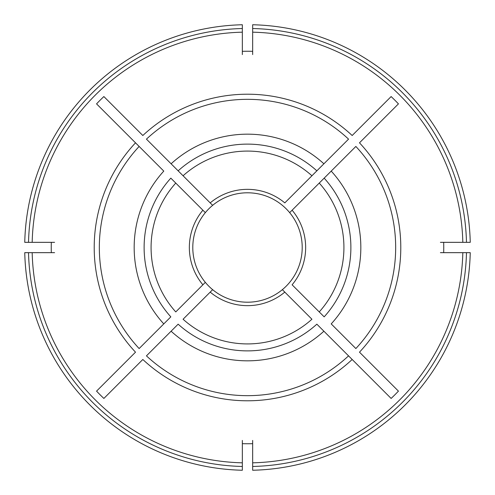 <?xml version="1.0" encoding="UTF-8"?>
<svg xmlns="http://www.w3.org/2000/svg" width="495" height="495" viewBox="0 0 495 495"><rect width="100%" height="100%" fill="white"/><g stroke="black" fill="none" stroke-linecap="round" stroke-linejoin="round"><path stroke-width="0.74" d="M178.144 324.169L146.446 355.862A148.172 148.172 0 0 0 348.554 355.862L391.13 398.444A208.364 208.364 0 0 0 398.444 391.13L359.488 352.174A153.289 153.289 0 0 0 359.488 142.826L398.444 103.87A208.364 208.364 0 0 0 391.13 96.556L352.174 135.512A153.289 153.289 0 0 0 142.826 135.512L103.87 96.556A208.364 208.364 0 0 0 96.556 103.87L163.789 171.103A113.33 113.33 0 0 0 163.789 323.897L139.138 348.554A148.172 148.172 0 0 1 139.138 146.446L135.512 142.826A153.289 153.289 0 0 0 135.512 352.174L96.556 391.13A208.364 208.364 0 0 0 103.87 398.444L142.826 359.488A153.289 153.289 0 0 0 352.174 359.488L316.856 324.169A103.387 103.387 0 0 1 178.144 324.169L171.103 331.211A113.33 113.33 0 0 0 323.897 331.211L316.856 324.169M284.804 292.112L311.924 319.238A96.42 96.42 0 0 1 183.076 319.238L212.646 289.668A54.71 54.71 0 0 0 282.354 289.668L284.804 292.112A58.156 58.156 0 0 1 210.196 292.112M170.831 316.856L163.789 323.897L170.831 316.856A103.387 103.387 0 0 1 170.831 178.144L175.762 183.076A96.42 96.42 0 0 0 175.762 311.924L205.332 282.354A54.71 54.71 0 0 1 212.646 205.332L210.196 202.888L212.646 205.332A54.71 54.71 0 0 1 289.668 212.646L324.169 178.144A103.387 103.387 0 0 1 324.169 316.856L319.238 311.924A96.42 96.42 0 0 0 319.238 183.076L331.211 171.103A113.33 113.33 0 0 1 331.211 323.897L355.862 348.554A148.172 148.172 0 0 0 355.862 146.446L324.169 178.144M170.831 178.144L205.332 212.646M292.112 210.196A58.156 58.156 0 0 1 292.112 284.804L324.169 316.856M282.354 289.668A54.71 54.71 0 0 0 289.668 212.646L289.798 212.516M183.076 175.762L171.103 163.789A113.33 113.33 0 0 1 323.897 163.789L311.924 175.762A96.42 96.42 0 0 0 183.076 175.762L210.196 202.888A58.156 58.156 0 0 1 284.804 202.888L348.554 139.138A148.172 148.172 0 0 0 146.446 139.138L183.076 175.762M252.667 28.524L252.667 24.75A222.812 222.812 0 0 1 470.25 242.333L466.476 242.333A219.037 219.037 0 0 0 252.667 28.524L252.667 54.586M440.414 242.333L466.476 242.333M443.687 242.333L462.825 242.333A215.387 215.387 0 0 0 252.667 32.175L252.667 51.313A196.255 196.255 0 0 0 242.333 51.313L242.333 32.175A215.387 215.387 0 0 0 32.175 242.333L51.313 242.333A196.255 196.255 0 0 0 51.301 242.791A196.255 196.255 0 0 0 51.313 252.667L32.175 252.667A215.387 215.387 0 0 0 242.333 462.825L242.333 443.687A196.255 196.255 0 0 0 252.667 443.687L252.667 462.825A215.387 215.387 0 0 0 462.825 252.667L443.687 252.667A196.255 196.255 0 0 0 443.687 242.333M28.524 242.333L24.75 242.333A222.812 222.812 0 0 1 242.333 24.75L242.333 28.524A219.037 219.037 0 0 0 28.524 242.333L54.586 242.333M54.586 252.667L24.75 252.667A222.812 222.812 0 0 0 242.333 470.25L242.333 440.414M212.646 289.668A54.71 54.71 0 0 1 205.332 282.354M242.333 54.586L242.333 28.524M178.144 170.831A103.387 103.387 0 0 1 316.856 170.831M252.667 470.25A222.812 222.812 0 0 0 470.25 252.667L466.476 252.667A219.037 219.037 0 0 1 252.667 466.476L252.667 470.25M28.524 252.667A219.037 219.037 0 0 0 242.333 466.476M440.414 252.667L466.476 252.667M252.667 466.476L252.667 440.414M202.888 210.196A58.156 58.156 0 0 0 202.888 284.804M282.354 205.332A54.71 54.71 0 0 0 212.646 205.332"/></g></svg>
